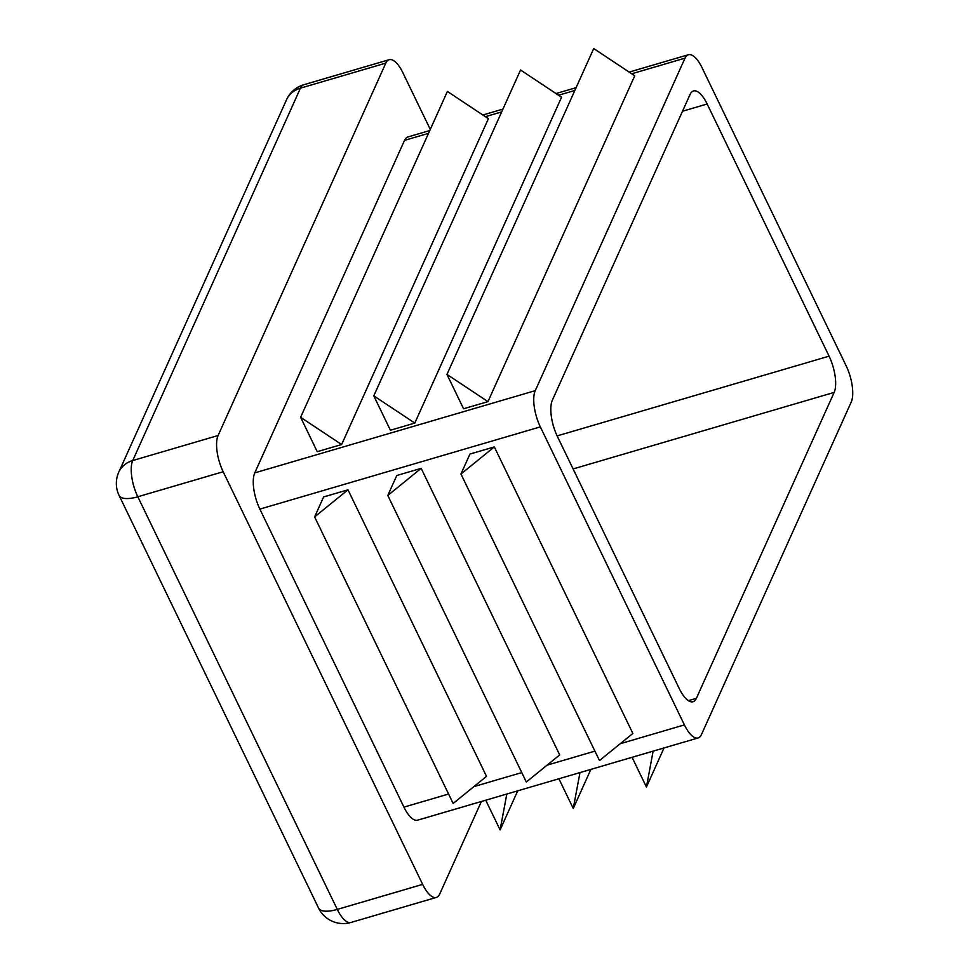 <?xml version="1.0" encoding="UTF-8"?>
<svg xmlns="http://www.w3.org/2000/svg" width="971" height="971" viewBox="0 0 971 971"><rect width="100%" height="100%" fill="white"/><g stroke="black" fill="none" stroke-linecap="round" stroke-linejoin="round"><path stroke-width="1.46" d="M702.082 67.788L846.142 365.8A27.455 10.378 -106.3 0 1 851.239 402.03L701.475 734.525A27.455 10.378 -106.3 0 1 698.125 737.948A27.455 10.378 -106.3 0 1 684.409 724.9L540.337 426.888A27.455 10.378 -106.3 0 1 535.252 390.658L685.004 58.163A27.455 10.378 -106.3 0 1 688.366 54.74A27.455 10.378 -106.3 0 1 702.082 67.788M829.076 356.175A27.455 10.378 -106.3 0 1 834.162 392.405L696.389 698.295A27.455 10.378 -106.3 0 1 693.027 701.717A27.455 10.378 -106.3 0 1 679.312 688.67L557.415 436.513A27.455 10.378 -106.3 0 1 552.317 400.283L690.102 94.381A27.455 10.378 -106.3 0 1 693.464 90.971A27.455 10.378 -106.3 0 1 707.167 104.006L829.076 356.175L557.123 435.906M494.336 446.915L469.94 454.064L460.958 474.018L494.336 446.915L632.861 733.469L599.483 760.572L460.958 474.018M698.125 737.948L417.639 820.167A27.455 10.378 -106.3 0 1 403.936 807.119L259.864 509.107A27.455 10.378 -106.3 0 1 254.766 472.877L404.531 140.382A27.455 10.378 -106.3 0 1 407.893 136.972L429.765 130.551M373.786 395.84L520.553 69.997L561.566 97.234L414.799 423.077L373.786 395.84L390.415 430.238L414.799 423.077M300.622 417.299L447.388 91.444L488.401 118.68L341.634 444.536L300.622 417.299L317.238 451.685L341.634 444.536M446.951 374.393L593.718 48.55L634.731 75.787L487.964 401.63L446.951 374.393L463.58 408.779L487.964 401.63M421.159 468.362L396.775 475.511L387.793 495.465L526.318 782.019L559.684 754.916L421.159 468.362L387.793 495.465M347.994 489.809L323.61 496.958L314.616 516.912L453.141 803.466L486.52 776.363L347.994 489.809L314.616 516.912M481.398 801.476L439.717 894.012A27.455 10.378 -106.3 0 1 436.367 897.422A27.455 10.378 -106.3 0 1 422.652 884.387L223.172 471.748A27.455 10.378 -106.3 0 1 218.087 435.518L385.815 63.127A27.455 10.378 -106.3 0 1 389.177 59.704A27.455 10.378 -106.3 0 1 402.88 72.752L430.274 129.422M590.878 769.384L573.266 808.479L558.895 778.754M579.978 772.576L573.266 808.479M664.043 747.925L646.431 787.032L632.06 757.307M653.143 751.129L646.431 787.032M517.713 790.831L500.101 829.938L485.731 800.201M506.813 794.023L500.101 829.938M573.096 468.944L834.162 392.405M682.504 111.24L707.167 104.006M688.354 700.649L696.389 698.295M403.936 807.119L448.59 794.035M473.909 786.607L521.755 772.576M547.074 765.16L594.92 751.129M620.251 743.713L684.409 724.9M404.531 140.382L428.502 133.355M485.379 116.678L501.679 111.908M558.543 95.231L574.844 90.461M631.72 73.784L685.004 58.163M254.766 472.877L535.252 390.658M259.864 509.107L540.337 426.888M351.004 922.45A27.455 10.378 -106.3 0 1 337.289 909.402A27.455 10.256 154.2 0 1 318.561 908.055A27.455 27.455 0 0 0 351.004 922.45L436.367 897.422M286.506 99.795A27.455 23.255 24.2 0 1 300.452 88.155A27.455 10.378 -106.3 0 1 303.814 84.732A27.455 27.455 0 0 0 286.506 99.795L118.765 472.197A27.455 27.455 0 0 0 119.081 495.416A27.455 10.256 -25.8 0 0 137.809 496.764A27.455 10.378 -106.3 0 1 132.724 460.545A27.455 23.255 -155.8 0 0 118.765 472.197M223.172 471.748L137.809 496.764L337.289 909.402L422.652 884.387M218.087 435.518L132.724 460.545L300.452 88.155L385.815 63.127M688.366 54.74L629.172 72.097M576.106 87.657L556.007 93.544M502.942 109.104L482.842 114.991M318.561 908.055L119.081 495.416M389.177 59.704L303.814 84.732"/></g></svg>
